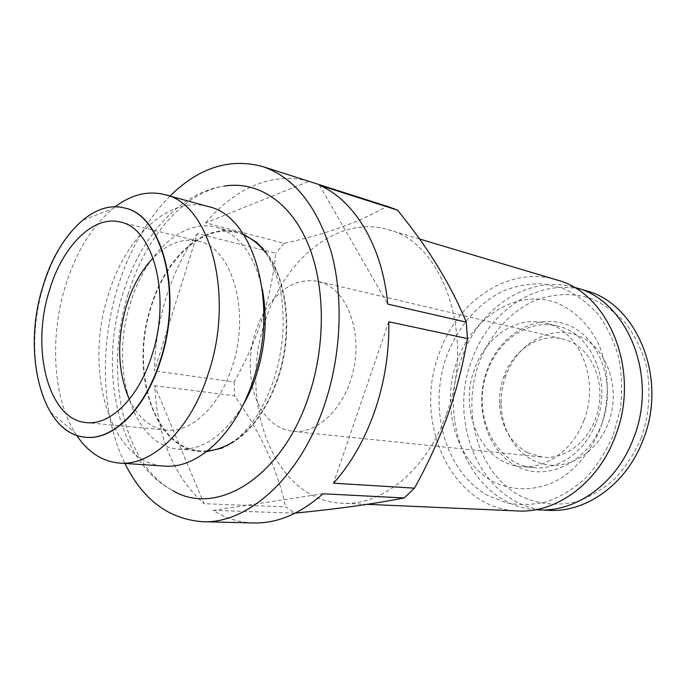 <?xml version="1.0" encoding="UTF-8"?>
<svg xmlns="http://www.w3.org/2000/svg" width="686" height="686" viewBox="0 0 686 686"><rect width="100%" height="100%" fill="white"/><g stroke="black" fill="none" stroke-linecap="round" stroke-linejoin="round"><path stroke-width="0.51" stroke-dasharray="3.43 2.57" d="M207.584 450.856L200.303 450.865C153.501 448.069 130.177 370.32 151.152 307.096C165.583 258.571 203.107 223.404 237.073 232.657L243.95 235.049M265.533 252.534C287.151 279.296 292.948 333.233 277.684 378.115C267.514 407.458 252.86 428.561 233.703 441.424M262.318 289.218C254.317 254.489 238.977 233.84 216.296 227.272C182.433 218.045 144.96 253.931 130.426 303.238C109.34 367.473 132.252 446.354 178.9 449.15C202.49 450.368 223.747 435.893 242.69 405.7M208.175 206.537C168.524 195.236 124.878 237.948 108.045 295.735C83.701 370.714 109.786 463.299 164.434 466.077M115.154 206.803L112.744 208.698C91.307 226.912 75.383 253.211 64.956 287.614C49.666 338.361 53.071 397.811 74.98 432.755L76.643 435.336M124.543 208.021C110.583 204.891 96.795 208.878 83.195 219.992C65.23 235.461 51.784 258.047 42.858 287.751C29.772 331.578 32.525 382.925 50.773 412.397C59.982 427.352 71.696 435.644 85.913 437.265M129.285 399.389C138.015 417.783 150.354 428.03 166.295 430.113C190.785 433.106 219.503 406.867 232.16 366.71C251.05 311.521 231.817 247.054 198.143 241.12C182.399 237.862 167.393 243.496 153.107 258.013M128.145 294.174C103.92 370.26 121.816 463.504 172.966 490.67C116.474 461.395 98.878 369.222 122.717 294.191C139.524 238.771 178.291 192.792 224.296 186.095C182.845 192.732 144.918 238.291 128.145 294.174M278.113 378.363C265.242 414.473 246.651 437.694 222.35 448.035C229.398 445.043 236.516 439.889 243.702 432.566C256.23 419.498 266.357 401.576 274.083 378.792C281.817 354.062 284.596 329.409 282.426 304.85C281.123 283.815 270.601 253.854 256.976 242.552C285.136 265.156 295.769 326.982 278.113 378.363M206.623 451.602C156.031 455.658 128.454 373.647 150.817 306.908C166.123 254.969 207.927 218.791 243.29 234.029M527.585 452.709L542.386 457.108C563.403 459.663 586.35 443.799 595.337 419.137C607.59 388.362 594.042 350.426 568.728 340.942L562.306 338.867C538.836 333.01 513.231 350.212 503.978 376.297L503.79 376.82C500.806 385.172 499.391 393.773 499.545 402.639C500.66 425.852 510.007 442.547 527.585 452.709M252.285 386.184C256.435 404.706 264.805 418.031 277.401 426.16L284.819 429.642L292.725 431.374C317.609 434.332 345.435 407.364 353.504 369.891C361.814 332.496 348.196 293.865 324.71 283.652L318.004 281.363C297.355 277.993 279.682 287.803 264.985 310.809M583.949 420.329C600.267 379.53 579.224 329.855 545.224 322.995C516.627 315.5 485.456 337.058 474.498 369.214C458.257 411.24 481.623 463.856 521.043 466.506C545.91 469.241 573.127 450.093 583.949 420.329M456.807 361.608C472.38 316.538 517.698 287.82 557.512 303.195C574.439 310.638 587.876 323.689 597.798 342.357C609.391 367.885 610.42 400.178 600.276 428.681C591.718 449.536 578.127 466.72 561.611 477.91C539.033 491.348 513.548 492.102 492.574 481.255C455.813 461.018 440.738 406.481 456.807 361.608M596.323 422.173C612.495 381.965 591.512 332.933 557.667 326.082C529.198 318.621 498.173 339.844 487.3 371.572C471.188 413.049 494.572 465.022 533.811 467.672C558.567 470.382 585.612 451.517 596.323 422.173M601.785 424.008C616.988 384.58 599.813 337.203 567.965 325.087C536.315 312.362 499.485 334.631 486.846 370.723C473.794 406.644 486.468 450.325 516.224 465.983C545.73 482.198 587.036 463.642 601.785 424.008M585.673 290.632C539.119 276.355 488.586 310.578 471.591 360.862C446.406 425.783 484.23 508.369 548.654 510.333M573.299 287.022C527.182 274.64 478.168 309.103 461.352 358.898C436.502 423.468 472.5 505.539 535.775 509.689M641.161 438.088C649.496 414.275 651.177 388.43 646.006 364.429C641.376 348.96 634.576 335.222 625.615 323.209C615.634 312.524 604.4 304.404 591.932 298.847C572.733 292.485 552.496 293.428 533.699 301.034C509.106 312.679 489.375 335.548 478.905 363.331C461.121 412.586 478.005 472.594 519.371 495.403C537.198 504.356 557.521 506.577 577.809 501.26C591.178 496.355 603.629 488.775 615.145 478.511C625.795 466.866 634.464 453.386 641.161 438.088M505.865 375.748C502.546 385.009 500.977 394.553 501.149 404.388C501.68 433.226 519.542 459.114 544.324 464.388C569.028 469.833 597.317 452.366 608.353 422.97C621.679 388.465 606.733 346.91 578.572 335.831C550.592 324.229 517.596 343.343 506.079 375.165L505.865 375.748M197.371 233.583C183.968 252.439 173.549 273.808 166.089 297.69C158.723 321.58 154.839 346.001 154.444 370.937L197.371 233.583L275.849 253.254C273.5 275.626 268.869 297.724 261.949 319.539C254.806 341.028 245.537 361.831 234.149 381.948L154.444 370.937M169.982 196.067C146.444 220.06 128.942 250.767 117.46 288.18C99.316 347.408 101.451 415.725 124.921 463.453M389.159 206.975L386.921 206.297C359.301 222.23 325.018 234.569 284.081 243.324L205.671 222.881L308.872 181.353L386.921 206.297M308.872 181.353C272.959 171.011 234.106 188.701 205.671 222.881M284.081 243.324L275.849 253.254M446.492 413.881C476.015 335.548 442.839 242.458 388.405 229.716C338.532 214.392 284.561 258.999 265.345 320.834C237.253 400.564 273.397 501.02 342.305 503.241C382.025 505.925 427.052 469.987 446.492 413.881M556.612 279.897C508.592 265.079 456.524 301.394 438.911 354.225C412.843 422.379 451.225 509.012 517.673 510.95M613.378 434.804L620.281 409.216C622.442 391.449 621.893 374.076 618.643 357.08C613.893 340.788 606.896 326.347 597.652 313.759C587.353 302.569 575.777 294.097 562.923 288.352L542.926 283.815C529.249 283.498 515.915 285.916 502.924 291.078C477.61 303.486 457.288 327.591 446.449 356.763C428.047 408.47 445.017 471.325 487.446 495.326L506.354 502.855C519.859 505.368 533.614 504.913 547.617 501.5C561.448 496.33 574.345 488.329 586.298 477.499C597.369 465.202 606.39 450.976 613.378 434.804M319.47 185.237L387.762 304.121M388.791 321.777L333.499 483.193M322.986 493.766L213.174 510.384C225.548 518.282 239.045 522.475 253.666 522.955M213.174 510.384L294.92 513.145L285.642 506.868L204.008 503.695L154.684 385.661C157.428 437.111 173.867 476.453 204.008 503.695M154.684 385.661L234.569 395.805C260.045 431.262 277.075 468.281 285.642 506.868M234.149 381.948L234.569 395.805M263.887 312.67C251.693 335.085 247.68 358.881 251.856 384.057M237.073 232.657L216.296 227.272M83.195 219.992L112.744 208.698M166.295 430.113L86.393 422.593M292.725 431.374L542.386 457.108M557.667 326.082L545.224 322.995M499.545 402.639L501.149 404.388M419.515 238.994L388.405 229.716M367.25 504.339L342.305 503.241M503.978 376.297L506.079 375.165M533.811 467.672L521.043 466.506M318.004 281.363L562.306 338.867M198.143 241.12L120.196 222.032M50.773 412.397L74.98 432.755M200.303 450.865L178.9 449.15"/><path stroke-width="1.03" d="M243.95 235.049C251.976 238.582 259.171 244.413 265.533 252.534M242.69 405.7C248.152 396.379 252.722 386.149 256.384 375.002C265.585 345.693 267.566 317.095 262.318 289.218M76.643 435.336C88.005 452.254 102.274 461.498 119.441 463.084L164.434 466.077C197.285 469.215 236.018 434.006 253.434 379.427C279.614 303.675 253.357 215.507 208.175 206.537L164.683 194.61C147.944 190.485 131.429 194.55 115.154 206.803M119.441 463.084C151.966 466.248 190.759 429.685 208.484 373.021C235.101 294.345 209.47 203.296 164.683 194.61M85.913 437.265L86.093 437.282C113.293 440.412 145.904 408.624 160.816 359.833C183.093 292.476 162.196 214.692 124.723 208.064L124.543 208.021M160.455 359.781C182.733 292.408 161.845 214.607 124.372 207.969C92.541 199.394 56.887 236.944 42.515 287.691C21.772 353.873 41.897 434.53 85.733 437.248C112.933 440.386 145.535 408.582 160.455 359.781M49.023 291.67C30.793 349.671 48.474 419.986 86.393 422.593C110.395 425.603 139.087 397.52 152.112 354.679C171.517 295.769 153.252 227.615 120.196 222.032C92.653 214.872 61.637 247.346 49.023 291.67M153.107 258.013C141.35 270.421 132.449 286.379 126.396 305.879C116.577 340.385 117.538 371.555 129.285 399.389M172.966 490.67C216.476 517.055 282.349 477.61 308.914 395.651C326.279 343.849 325.173 283.121 307.122 241.815C288.978 200.501 256.41 180.804 224.296 186.095M222.35 448.035L206.623 451.602M535.775 509.689L548.654 510.333C585.973 512.751 626.49 484.299 643.048 439.983C668.267 378.32 636.634 303.178 585.673 290.632L573.299 287.022M538.484 509.87C575.948 512.296 616.697 483.51 633.392 438.663C658.817 376.262 627.073 300.314 575.914 287.743M124.921 463.453C142.842 499.76 168.739 519.173 202.61 521.703C247.603 524.095 300.451 477.585 324.615 404.466C341.422 354.542 343.652 296.798 331.106 251.668C316.752 205.508 293.874 177.117 262.472 166.492C229.639 157.78 198.811 167.641 169.982 196.067M295.229 513.111C337.889 508.909 374.204 503.85 404.183 497.95L414.481 488.149L333.499 483.193C350.915 463.839 364.678 439.76 374.796 410.957C384.657 381.956 389.331 352.227 388.791 321.777L467.449 338.567L466.266 322.137C451.096 285.033 428.175 247.697 397.503 210.139L319.47 185.237C354.345 200.346 382.385 245.691 387.762 304.121L466.266 322.137M397.503 210.139L389.159 206.975L262.472 166.492M414.481 488.149C427.678 464.396 438.791 440.043 447.804 415.09C456.627 389.785 463.17 364.275 467.449 338.567M367.25 504.339L517.673 510.95C556.003 513.377 597.858 483.424 615.119 436.75C641.419 371.735 608.971 292.802 556.612 279.897L419.515 238.994M202.61 521.703L253.666 522.955C277.213 523.521 300.314 513.788 322.986 493.766L404.183 497.95M264.985 310.809L263.887 312.67M251.856 384.057L252.285 386.184M243.29 234.029L256.976 242.552M233.703 441.424C225.034 447.006 216.322 450.153 207.584 450.856"/></g></svg>
